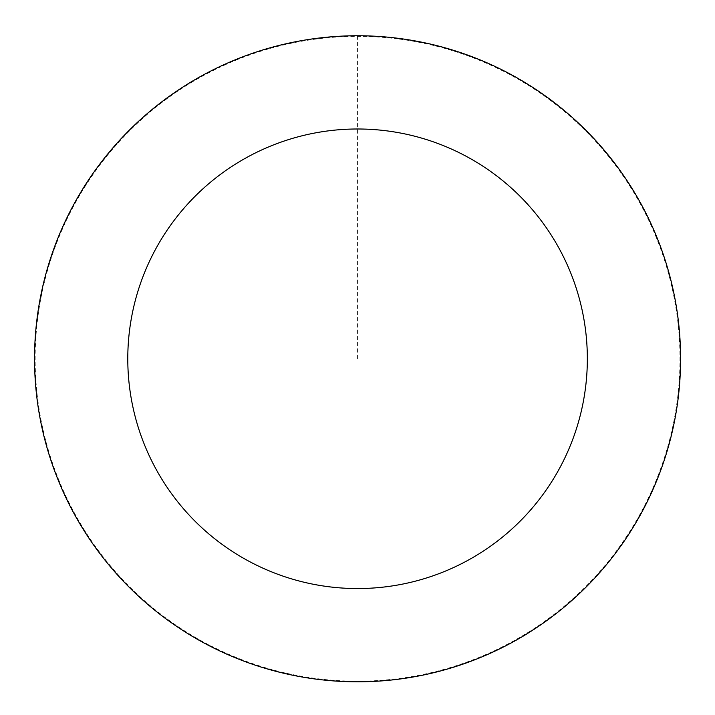 <?xml version="1.0" encoding="UTF-8"?>
<svg xmlns="http://www.w3.org/2000/svg" width="715" height="715" viewBox="0 0 715 715"><rect width="100%" height="100%" fill="white"/><g stroke="black" fill="none" stroke-linecap="round" stroke-linejoin="round"><path stroke-width="0.54" stroke-dasharray="3.58 2.68" d="M398.076 38.431A322.894 322.894 0 0 1 614.73 554.036A322.894 322.894 0 0 1 59.881 483.858A322.894 322.894 0 0 1 398.076 38.431A322.894 322.894 0 0 1 614.73 554.036A322.894 322.894 0 0 1 59.881 483.858A322.894 322.894 0 0 1 398.076 38.431M398.094 38.306A323.028 323.028 0 0 0 37.091 318.247A323.028 323.028 0 0 0 317.031 679.25A323.028 323.028 0 0 0 678.034 399.31A323.028 323.028 0 0 0 398.094 38.306M398.014 38.923A322.402 322.402 0 0 0 37.707 318.327A322.402 322.402 0 0 0 317.111 678.633A322.402 322.402 0 0 0 677.418 399.229A322.402 322.402 0 0 0 398.014 38.923M317.031 679.25A323.028 323.028 0 0 0 655.369 233.644A323.028 323.028 0 0 0 100.288 163.44A323.028 323.028 0 0 0 317.031 679.25M357.563 35.884L357.563 358.778"/><path stroke-width="1.07" d="M317.031 679.25A323.028 323.028 0 0 0 655.369 233.644A323.028 323.028 0 0 0 100.288 163.44A323.028 323.028 0 0 0 317.031 679.25M328.73 586.738A229.774 229.774 0 0 0 569.399 269.761A229.774 229.774 0 0 0 174.558 219.827A229.774 229.774 0 0 0 328.73 586.738"/></g></svg>

